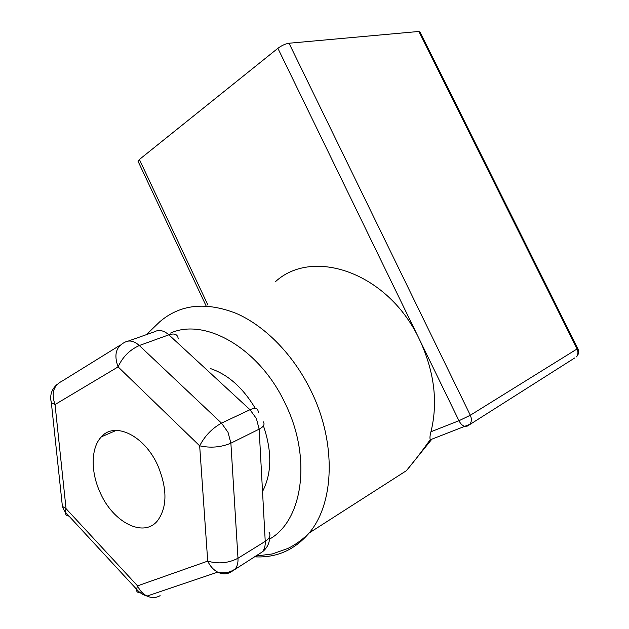 <?xml version="1.0" encoding="UTF-8"?>
<svg xmlns="http://www.w3.org/2000/svg" width="629" height="629" viewBox="0 0 629 629"><rect width="100%" height="100%" fill="white"/><g stroke="black" fill="none" stroke-linecap="round" stroke-linejoin="round"><path stroke-width="0.94" d="M157.8 465.507C144.521 435.433 114.667 421.249 101.411 436.809C90.835 447.62 90.513 471.813 100.176 492.601C112.898 522.164 143.538 538.275 157.557 520.718C167.322 507.194 167.4 488.788 157.8 465.507M68.993 516.095C66.556 515.914 65.33 514.585 65.306 512.108L66.045 508.649L62.397 506.376L61.933 502.052M263.142 421.666C265.116 424.205 263.787 426.698 259.14 429.151L230.882 443.186C220.944 447.321 210.542 448.202 199.668 445.827C204.818 435.905 212.099 428.341 221.51 423.136L249.996 409.707C255.563 407.317 258.307 408.284 258.236 412.608M262.529 491.493C271.877 473.456 272.176 451.559 263.425 425.802M407.506 469.525L406.381 470.696C414.212 461.387 422.161 451.024 430.236 439.608C429.717 438.012 429.961 435.394 430.959 431.753C438.177 402.261 434.372 371.55 419.527 339.621C388.219 272.522 312.81 247.142 275.408 281.713M255.319 408.41C242.928 387.747 227.942 374.459 210.353 368.531M430.959 431.753L458.966 420.73L277.884 48.307L139.394 159.483L207.94 305.081M418.875 31.466L289.026 43.236L470.311 415.242L577.076 348.953L418.875 31.466L420.125 32.228L577.626 348.277L577.076 348.953C578.421 351.965 578.193 354.614 576.392 356.895C578.759 354.426 579.207 351.627 577.744 348.482M138.364 161.936L137.963 161.095L139.394 159.483M277.884 48.307C281.674 45.5 285.385 43.818 289.026 43.236M406.358 470.72L431.038 440.19L430.236 439.608M269.023 532.22C270.981 535.358 269.715 538.408 265.234 541.365L259.14 429.151L256.396 418.56L249.996 409.707L168.871 334.825L139.316 345.525C134.103 340.902 129.236 339.833 124.731 342.325C115.948 346.744 113.739 354.929 118.103 366.896C122.584 356.997 129.653 349.873 139.316 345.525L221.51 423.136L228.02 432.296L230.882 443.186L237.99 558.245C228.406 563.199 218.31 564.15 207.712 561.123L199.668 445.827L118.103 366.896L55.038 404.541L51.35 402.733L50.745 399.604M128.292 341.067L154.357 331.829C158.878 329.36 163.713 330.359 168.871 334.825C174.673 332.977 177.795 334.353 178.219 338.952M141.682 592.07C138.042 593.155 136.336 592.196 136.548 589.208L137.554 585.866L207.712 561.123C210.133 566.21 213.467 569.882 217.705 572.146C224.246 573.672 230.112 572.579 235.301 568.875C237.322 566.21 238.218 562.664 237.99 558.245L265.234 541.365C265.43 545.673 264.51 549.148 262.474 551.782L260.312 553.143M146.4 334.652L159.75 321.773C180.153 304.302 205.628 301.503 236.174 313.376C265.312 326.011 294.073 355.369 311.528 391.914C336.507 443.233 334.392 503.357 309.161 532.983C294.514 550.131 276.288 558.072 254.478 556.814M269.574 539.077C302.753 520.686 311.937 458.179 285.574 404.298C259.895 348.364 205.078 317.315 170.514 333.087M160.104 595.655C156.008 598.03 151.66 598.171 147.044 596.064C142.948 594.004 139.787 590.607 137.554 585.866L66.045 508.649L55.038 404.541C51.083 393.329 53.449 385.506 62.145 381.072L120.241 345.109M57.121 384.39C51.515 389.288 49.589 395.397 51.35 402.733L62.397 506.376L63.773 509.702L65.306 512.108L136.548 589.208C139.323 592.581 142.822 594.869 147.044 596.064L217.705 572.146C222.477 574.466 226.912 574.403 231.008 571.942L262.474 551.782C267.317 547.89 269.707 542.827 269.66 536.6M430.322 439.773L469.8 424.355C471.695 421.815 471.868 418.78 470.311 415.242L458.966 420.73C460.577 423.86 462.519 425.754 464.807 426.423L467.426 426.053L574.741 357.94M116.223 430.401L101.411 436.809M406.381 470.696L309.161 532.983C302.73 539.478 295.661 544.62 287.948 548.425L272.396 553.921L255.571 556.13M206.037 305.741L137.963 161.095"/></g></svg>
